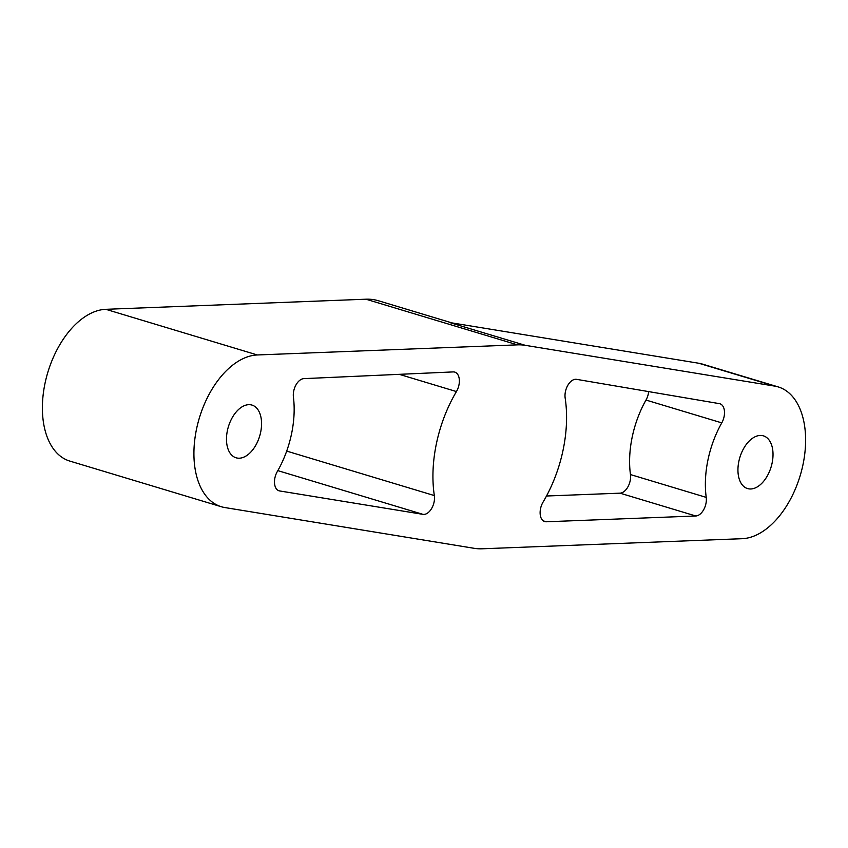 <?xml version="1.0" encoding="UTF-8"?>
<svg xmlns="http://www.w3.org/2000/svg" width="848" height="848" viewBox="0 0 848 848"><rect width="100%" height="100%" fill="white"/><g stroke="black" fill="none" stroke-linecap="round" stroke-linejoin="round"><path stroke-width="1.27" d="M260.612 432.438A27.528 16.335 106.8 0 0 251.962 405.079A27.528 16.335 106.8 0 0 249.715 404.687A27.528 16.335 106.8 0 0 227.868 428.579A27.528 16.335 106.8 0 0 236.083 457.793A27.528 16.335 106.8 0 0 238.341 458.196A27.528 16.335 106.8 0 0 260.612 432.438M761.175 435.459A27.528 16.335 106.8 0 0 739.329 459.351A27.528 16.335 106.8 0 0 747.544 488.575A27.528 16.335 106.8 0 0 749.802 488.967A27.528 16.335 106.8 0 0 772.072 463.209A27.528 16.335 106.8 0 0 763.423 435.861A27.528 16.335 106.8 0 0 761.175 435.459M648.656 391.606A13.112 7.78 -73.2 0 1 646.006 400.055A78.652 46.672 106.8 0 0 630.456 474.562A13.112 7.78 -73.2 0 1 620.026 493.165L546.504 496.006M778.167 386.911L702.409 364.089A78.652 46.672 106.8 0 0 698.869 363.262L449.514 322.505L525.283 345.327L774.627 386.094A78.652 46.672 -73.2 0 1 778.167 386.911A78.652 46.672 -73.2 0 1 802.229 468.043A78.652 46.672 -73.2 0 1 742.191 538.692L482.035 548.794A104.866 62.233 -73.2 0 1 474.202 548.317L224.9 507.56A78.652 46.672 -73.2 0 1 221.36 506.744A78.652 46.672 -73.2 0 1 197.298 425.622A78.652 46.672 -73.2 0 1 257.336 354.962L517.471 344.86A104.866 62.233 -73.2 0 1 525.283 345.327M576.576 379.342A13.112 7.78 106.8 0 0 568.033 384.95A13.112 7.78 106.8 0 0 565.171 398.115A104.866 62.233 -73.2 0 1 543.059 502.111A13.112 7.78 106.8 0 0 544.692 521.573A13.112 7.78 106.8 0 0 546.26 521.774L695.795 515.987A13.112 7.78 106.8 0 0 706.225 497.384A78.652 46.672 -73.2 0 1 721.775 422.876A13.112 7.78 106.8 0 0 719.931 403.775A13.112 7.78 106.8 0 0 719.369 403.637L576.576 379.342M422.972 514.354A13.112 7.78 106.8 0 0 431.494 508.715A13.112 7.78 106.8 0 0 434.335 495.571A104.866 62.233 -73.2 0 1 456.436 391.564A13.112 7.78 106.8 0 0 454.804 372.113A13.112 7.78 106.8 0 0 453.203 371.912L303.828 378.632A13.112 7.78 106.8 0 0 293.419 397.108A78.652 46.672 -73.2 0 1 277.296 471.573A13.112 7.78 106.8 0 0 279.066 490.822A13.112 7.78 106.8 0 0 279.649 490.95L422.972 514.354L277.837 470.629M451.92 322.897L378.473 300.764A104.866 62.233 106.8 0 0 365.944 299.206L105.809 309.308A78.652 46.672 106.8 0 0 45.771 379.968A78.652 46.672 106.8 0 0 69.833 461.089L221.36 506.744M721.775 422.876L646.006 400.055M706.225 497.384L630.456 474.562M695.795 515.987L620.026 493.165M546.26 521.774L543.271 520.873M774.627 386.094L698.869 363.262M434.335 495.571L286.698 451.094M456.436 391.564L399.26 374.339M257.336 354.962L105.809 309.308M517.471 344.86L365.944 299.206M279.649 490.95L278.494 490.6"/></g></svg>
